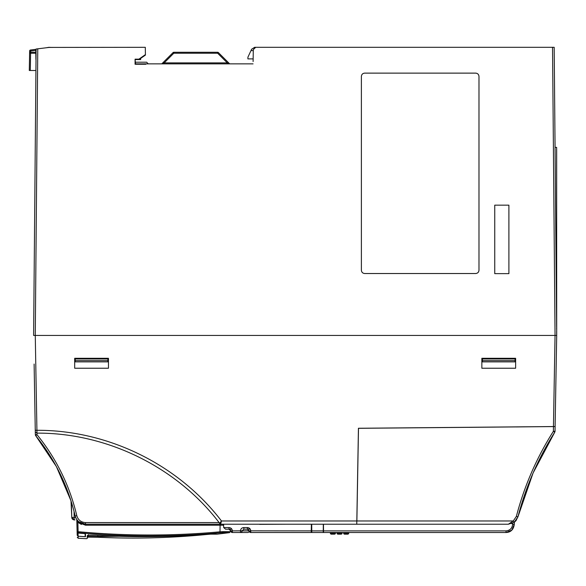 <?xml version="1.0" encoding="UTF-8"?>
<svg xmlns="http://www.w3.org/2000/svg" width="586" height="586" viewBox="0 0 586 586"><rect width="100%" height="100%" fill="white"/><g stroke="black" fill="none" stroke-linecap="round" stroke-linejoin="round"><path stroke-width="0.88" d="M140.64 59.56L140.618 58.446L140.64 59.56L135.483 59.56L139.036 59.552L138.911 59.157L145.423 54.593L145.291 47.305L49.085 47.422M48.821 47.459L46.353 47.759L48.799 47.327A1.655 1.655 0 0 1 49.085 47.305A1.655 1.655 0 0 0 48.799 47.327L46.353 47.759M36.017 59.428L35.761 51.033A1.655 1.655 0 0 0 35.761 51.048L35.907 59.42A1.655 1.655 0 0 0 35.907 59.42L35.907 59.391A1.655 1.655 0 0 1 36.024 58.768A1.655 1.655 0 0 0 35.907 59.391L36.024 59.391M36.098 51.019L35.761 51.048A1.655 1.655 0 0 1 36.105 50.008A1.655 1.655 0 0 0 35.761 51.033M554.393 71.192L554.217 51.048A1.655 1.655 0 0 0 554.217 50.96L554.188 47.305L254.632 47.305L251.636 49.217L250.976 50.616L253.291 50.616M36.325 395.828L36.347 397.396M71.367 502.019L71.778 517.453L75.616 517.423L75.191 516.039C76.737 521.152 80.179 523.884 85.512 524.228L78.502 521.577M74.964 519.921L74.261 519.921L71.778 517.453A2.483 2.483 0 0 0 74.217 519.877L74.964 519.885M77.264 537.296L78.202 538.263L78.136 536.241L85.527 536.71L85.446 533.648L78.033 533.026L77.125 532.081L77.213 535.252L78.136 536.219L85.197 536.673L85.117 533.648L78.033 533.055L78.019 532.659C125.404 537.04 172.745 537.076 220.043 532.784L219.999 531.817L223.134 531.634C232.752 531.678 232.752 531.685 223.134 531.656L223.134 531.634A0.996 0.982 90.2 0 1 222.248 532.608C231.895 532.637 231.902 532.645 222.27 532.623M83.175 532.132L85.087 532.293M78.106 531.685L77.118 531.7L78.033 533.026L78.136 536.219L77.206 535.267L76.81 519.958A0.996 0.996 0 0 0 76.649 519.438L78.714 521.76L77.865 522.324L76.81 519.958L77.118 531.7L78.019 532.659L78.106 531.7C125.602 536.058 172.899 536.102 219.999 531.817L220.102 525.202L85.505 525.202L77.865 522.324L78.106 531.685L81.395 531.978M223.618 524.228L223.684 527.568L225.595 529.195L229.001 529.195L230.716 530.879A1.655 1.641 -90 0 0 232.356 532.506L247.673 532.506A1.655 1.655 0 0 0 249.211 531.458M249.504 528.301L247.402 527.568L247.402 529.195L250.281 529.195L243.82 529.195L242.128 530.879A1.655 1.641 90 0 1 240.487 532.506L240.487 530.879L249.109 530.879A1.655 1.641 -90 0 0 250.749 532.506L311.239 532.506L311.386 524.228M231.192 532.022L230.701 530.879L240.487 530.821C240.707 528.836 241.82 527.752 243.82 527.568L247.402 527.568C249.394 527.744 250.515 528.828 250.749 530.821L249.094 530.828L247.402 529.195L249.109 530.879L250.749 530.879L250.749 532.506L249.094 530.879L250.749 532.506M247.673 532.506L240.487 532.506M230.401 529.195L231.888 529.195L229.001 529.195L230.716 530.821M223.684 527.568L229.001 527.568L229.001 529.195M232.356 530.821L230.701 530.828L232.356 532.506L232.356 530.821C232.115 528.828 231.001 527.744 229.001 527.568M240.487 530.821L249.094 530.821M243.82 527.568L243.82 529.195M286.217 524.228L259.657 524.367M556.627 323.787L556.627 319.319M556.627 234.4L556.627 232.327M556.627 246.464L556.627 249.189M554.188 47.305L556.627 326.644L556.627 273.743A0.996 0.996 0 0 1 556.663 274.028L556.663 329.171A0.996 0.996 0 0 1 556.649 329.361L556.634 328.153M556.627 284.518L556.627 285.514M556.627 233.418L556.627 233.858M556.627 306.31L556.627 305.467M556.627 285.389L556.627 282.203M556.627 279.661L556.627 280.723M556.627 149.342A0.996 0.996 0 0 1 556.663 149.628L556.663 274.028M556.663 198.075L556.663 200.756M556.663 205.305L556.663 203.232M555.015 142.325L555.059 147.357L556.627 147.357L556.7 335.441L33.614 335.441L36.112 49.019L36.596 48.96M71.748 516.544L70.994 500.825L56.417 466.595L35.717 435.684C54.981 459.468 68.137 486.255 75.191 516.039L76.803 515.687C78.121 519.987 81.022 522.287 85.512 522.595L85.505 525.202M323.252 530.879L323.238 532.506L311.789 532.506L311.774 530.879L323.252 530.879L323.311 524.228M36.471 435.061L35.717 435.684A1.655 1.655 0 0 1 35.343 434.666L35.211 427.194L35.299 431.919L36.947 433.127L36.925 430.292C107.927 430.043 178.21 464.383 221.471 520.969L219.574 523.32L220.644 524.228L356.757 524.228L356.815 520.969L356.764 524.228L358.434 428.256L555.11 426.535L556.7 335.441L555.045 335.441L552.532 47.305M183.176 535.677L97.65 536.49L88.061 536.446L88.53 534.688L88.047 535.274L98.096 535.34C91.724 535.003 88.193 535.033 87.504 535.421L87.043 537.179M88.391 535.216L88.061 536.446M71.778 517.453A2.483 2.483 0 0 0 74.217 519.877L74.056 511.446M206.748 534.154L210.835 534.132C219.472 534.227 219.45 534.146 210.762 533.89A0.996 0.982 92.1 0 1 210.608 533.89M210.762 533.89L206.704 534.161C170.533 537.025 134.326 537.421 98.096 535.34C134.326 537.421 170.533 537.025 206.704 534.161L217.018 534.132M88.178 535.216A0.996 0.989 -165 0 1 87.504 535.421M97.957 535.34L97.598 537.223C134.069 538.944 170.467 538.029 206.799 534.476L206.799 534.476C170.467 538.029 134.069 538.944 97.598 537.223L87.468 537.091M87.907 537.032L97.598 537.223M210.11 533.912A0.996 0.982 90.7 0 0 210.726 534.139L217.267 534.146L229.492 532.637L230.357 531.67L230.386 529.898M64.211 482.674L58.717 470.968M75.616 517.423L76.261 518.808M220.043 532.784L222.248 532.608M81.11 523.269L81.937 523.606L81.11 523.269M223.64 525.202L220.102 525.202L220.138 524.228L223.801 524.228L220.138 524.228M77.894 522.353L81.425 524.455M35.717 435.684L36.999 434.666C56.417 458.655 69.69 485.662 76.803 515.687M34.113 364.053L35.343 434.666L36.999 434.666L36.969 433.127C106.901 432.812 176.635 466.954 219.127 522.595L85.512 522.595M356.815 520.969L221.471 520.969L220.644 524.228L85.512 524.228M78.421 519.108L77.909 518.368M219.574 523.32L219.127 522.595M515.629 358.295L515.629 368.235L481.853 368.235L481.853 358.295L515.629 358.295M108.461 358.295L108.461 368.235L74.678 368.235L74.678 358.295L108.461 358.295M35.116 421.444L35.065 418.8M34.149 366.169L35.035 417.122M555.513 403.417L555.543 401.952L555.513 403.417M556.466 348.765L555.953 378.431M311.715 524.228L311.774 530.879M50.074 47.305L37.768 48.814L35.27 335.441L36.925 430.292L35.27 430.292L34.178 367.825M35.27 335.441L33.614 335.441M173.786 52.271L217.67 52.271L173.786 52.271L173.786 53.245L173.082 52.564A0.996 0.996 0 0 1 173.786 52.271M227.309 63.859L227.309 62.885L217.67 53.245L217.67 52.271A0.996 0.996 0 0 1 218.373 52.564L217.67 53.245L173.786 53.245L164.146 62.885L164.146 63.859M161.37 63.859A0.996 0.996 0 0 0 162.073 63.574L173.082 52.564L162.073 63.574L164.146 62.885L227.309 62.885L229.382 63.574L218.373 52.564M253.145 58.893L247.893 58.893L247.922 57.172L250.976 50.616M230.086 63.859A0.996 0.996 90 0 1 229.382 63.574A0.996 0.996 0 0 0 230.086 63.859M36.112 49.312L30.516 50A0.996 0.996 0 0 0 29.644 50.967A0.996 0.996 0 0 1 30.516 50L30.633 50.967L29.644 50.967L29.6 53.245A0.996 0.996 0 0 1 30.597 52.271L35.783 52.271L30.597 52.271L30.597 53.245L29.6 53.245L30.597 52.271M35.797 53.245L30.597 53.245L30.296 70.488L29.3 70.488L30.296 70.488L29.3 70.488L29.6 53.245M29.315 69.507L29.6 53.172M135.483 63.676L135.088 59.157L138.911 59.157M135.483 62.204L146.625 62.204L148.28 63.859M30.296 70.488L35.922 70.488M508.897 273.633L494.745 273.633L494.745 205.166L508.897 205.166L508.904 273.64L494.738 273.64L494.738 205.159L508.904 205.159L508.904 273.64M475.656 273.523L364.704 273.523C362.69 273.325 361.584 272.219 361.386 270.197L361.386 76.451C361.584 74.429 362.69 73.323 364.704 73.125L475.656 73.125C477.671 73.323 478.784 74.429 478.982 76.451L478.982 270.197C478.784 272.212 477.678 273.318 475.656 273.523L364.704 273.53C362.69 273.332 361.577 272.219 361.379 270.197L361.379 76.451C361.577 74.429 362.683 73.316 364.704 73.118L475.656 73.118C477.678 73.316 478.791 74.422 478.989 76.451L478.989 270.197C478.791 272.219 477.685 273.325 475.656 273.53L475.656 273.53M145.423 54.593L145.423 55.084L139.036 59.552M135.674 63.867L145.423 63.859L145.826 64.262L135.08 64.262L135.483 63.867M170.16 63.859L169.171 63.859M255.708 47.305L253.306 49.62L253.101 61.545M135.08 64.262L135.088 59.157M253.057 63.859L145.826 63.859L145.826 64.262M145.826 63.859L145.423 63.859M37.768 48.814L36.112 49.019M554.4 72.173L555.008 141.329M556.663 331.464L556.7 335.441M357.064 510.479L357.431 489.391M516.361 426.938L555.11 426.535L555.03 431.318A1.655 1.655 0 0 1 554.766 432.175L533.179 472.799M75.25 360.617L75.272 361.862L107.875 361.862L107.897 360.617L75.25 360.617L75.22 358.962L107.927 358.962L107.897 360.617M515.065 360.617L515.043 361.862L482.439 361.862L482.388 358.962L515.094 358.962L515.065 360.617L482.417 360.617M259.224 524.228L260.382 524.228M511.805 530.132L514.281 524.367C513.548 529.59 510.787 532.308 506.004 532.506L506.004 530.879L323.531 530.879L323.545 532.506L506.004 532.506L511.776 530.162M333.551 532.506L333.522 533.223A0.996 0.967 90 0 1 332.555 534.161L334.481 534.161A0.996 0.996 0 0 0 335.478 533.223L335.514 532.506M330.306 532.506L330.35 533.231L330.306 532.506L330.379 533.223L331.097 533.223L331.053 532.506M330.35 533.231L331.346 534.161L333.229 534.161L331.346 534.161A0.996 0.967 90 0 1 330.379 533.238L335.478 533.223M323.531 530.879L323.472 524.228M340.173 532.506L340.144 533.223A0.996 0.967 90 0 1 339.184 534.161L341.103 534.161A0.996 0.996 0 0 0 342.099 533.223L342.136 532.506M336.957 532.506L337.001 533.223L337.719 533.223L337.675 532.506M337.719 533.223L337.968 534.161L336.928 532.506L337.968 534.161L339.851 534.161L337.968 534.161A0.996 0.967 90 0 1 337.001 533.238L342.099 533.223M346.795 532.506L346.765 533.223A0.996 0.967 90 0 1 345.806 534.161L347.732 534.161A0.996 0.996 0 0 0 348.721 533.223L348.758 532.506M343.579 532.506L343.63 533.223L344.341 533.223L344.297 532.506M344.575 534.161A0.996 0.967 -90 0 0 344.59 534.161L343.557 532.506L344.59 534.161L346.48 534.161L344.59 534.161A0.996 0.967 90 0 1 343.63 533.238L348.721 533.223M332.335 532.506L332.555 534.161L331.346 534.161L331.097 533.223M506.004 530.879C509.952 530.484 512.164 528.316 512.625 524.367L512.647 523.247L511.6 523.679M509.168 530.074L508.421 530.425M532.96 473.305L517.965 516.793L515.9 520.749L514.325 522.229L514.281 524.367L512.625 524.367M337.968 534.161L339.184 534.161L338.957 532.506M345.586 532.506L345.806 534.161L344.59 534.161L344.341 533.223M356.764 524.228L508.348 524.228L513.277 520.976M555.484 405.021L555.03 431.318A1.655 1.655 0 0 1 554.766 432.175L553.374 431.318L555.03 431.318M514.325 522.229L515.9 520.749M508.348 524.228L514.266 522.273L517.965 516.793C525.84 486.68 538.109 458.472 554.766 432.175M517.965 516.793L516.361 516.405L513.277 520.969L356.881 520.969L358.493 428.315L555.11 426.571M516.361 516.405C524.28 486.124 536.615 457.761 553.374 431.318L553.455 426.615M513.277 520.969L514.266 522.273L514.786 521.862M514.926 521.738L516.391 520.119M250.749 530.821L311.269 530.879M553.455 426.549L555.045 335.441M30.611 52.271L30.633 50.967L35.914 50.323M223.237 525.202A0.996 0.982 90 0 1 223.625 524.426M78.202 538.263L86.647 538.695L87.658 537.963M206.799 534.483L210.726 534.139M76.678 519.489L76.649 519.445C76.356 518.991 76.356 518.991 76.649 519.445C76.356 518.991 76.356 518.991 76.649 519.445C76.356 518.991 76.356 518.991 76.649 519.445"/></g></svg>
